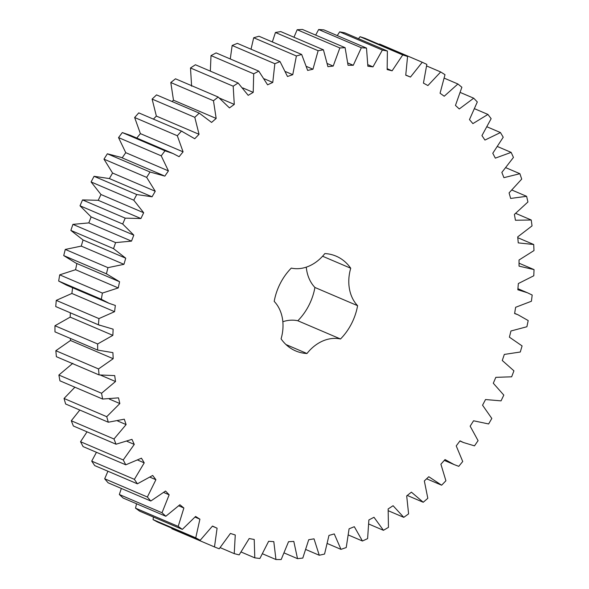 <?xml version="1.0" encoding="UTF-8"?>
<svg xmlns="http://www.w3.org/2000/svg" width="589" height="589" viewBox="0 0 589 589"><rect width="100%" height="100%" fill="white"/><g stroke="black" fill="none" stroke-linecap="round" stroke-linejoin="round"><path stroke-width="0.88" d="M102.626 399.047L101.558 393.261L115.518 381.517L114.708 375.605L99.062 374.921L98.525 368.942L113.184 358.708L112.904 352.634L97.656 350.087L97.641 343.969L112.867 335.355L113.117 329.17L98.422 324.789L98.937 318.597L114.568 311.684L115.341 305.455L109.098 303.32L101.352 299.286L102.383 293.079L118.264 287.933L119.567 281.726L106.41 273.819L107.956 267.656L123.933 264.328L125.737 258.203L113.544 248.646L115.591 242.602L131.509 241.122L133.799 235.136L122.696 224.019L125.221 218.144L140.911 218.534L143.672 212.747L133.769 200.186L136.744 194.539L152.058 196.792L155.253 191.263L146.654 177.377L150.048 172.01L164.832 176.111L168.432 170.898L161.217 155.827L164.994 150.799L173.048 153.545L179.108 156.696L183.076 151.844L177.318 135.742L181.449 131.097L194.745 138.739L199.045 134.299L194.797 117.321L199.237 113.117L211.584 122.424L216.17 118.441L213.476 100.756L218.18 97.023L229.46 107.905L234.289 104.415L233.178 86.2L238.103 82.983L248.19 95.33L253.218 92.377L253.697 73.809L258.792 71.136L267.597 84.831L272.773 82.431L274.842 63.7L280.055 61.602L287.491 76.496L292.755 74.685L296.392 55.977L301.664 54.468L307.657 70.422L312.965 69.215L318.134 50.713L323.427 49.815L327.911 66.667L333.205 66.071L339.853 47.959L345.11 47.68L348.047 65.261L353.275 65.283L361.337 47.753L366.498 48.084L367.86 66.226L372.97 66.874L382.364 50.08L387.385 51.029L387.157 69.554L392.105 70.813L402.736 54.932L407.566 56.485L405.747 75.201L410.474 77.056L422.247 62.25L426.834 64.4L423.439 83.123L427.909 85.56L440.697 71.968L444.997 74.685L440.064 93.231L444.224 96.228L457.903 83.991L461.879 87.246L455.459 105.431L459.273 108.958L473.703 98.194L477.311 101.956L469.47 119.596L472.893 123.616L487.935 114.435L491.138 118.676L481.949 135.595L484.946 140.064L500.451 132.554L503.227 137.23L492.779 153.258L495.327 158.139L511.142 152.382L513.453 157.432L501.85 172.415L503.926 177.664L519.888 173.703L521.714 179.093L509.073 192.883L510.656 198.434L526.61 196.321L527.928 201.983L514.381 214.44L515.441 220.249L531.234 219.999L532.036 225.889L517.709 236.888L518.254 242.889L533.715 244.509L533.995 250.568L519.034 259.999L519.049 266.14L534.039 269.607L533.789 275.77L518.342 283.545L517.827 289.759L527.413 292.755L532.191 295.037L531.418 301.244L515.64 307.289L514.602 313.51L518.011 314.784L528.193 320.556L526.897 326.748L510.95 330.989L509.397 337.166L522.09 345.912L520.286 352.016L504.324 354.423L502.27 360.49L513.932 370.842L511.65 376.805L495.82 377.35L493.295 383.24L503.809 395.101L501.055 400.866L485.535 399.541L482.553 405.21L491.815 418.448L488.627 423.962L473.556 420.782L470.155 426.164L478.077 440.653L474.484 445.858L463.462 442.523L460.016 440.852L456.225 445.895L462.726 461.504L458.765 466.341L454.06 464.552L445.041 459.56L440.903 464.213L445.91 480.779L441.625 485.203L428.785 476.722L424.338 480.941L427.813 498.294L423.233 502.262L411.409 492.161L406.69 495.901L408.597 513.873L403.774 517.348L393.077 505.723L388.144 508.948L388.46 527.361L383.446 530.306L373.986 517.275L368.876 519.954L367.602 538.626L362.441 541.011L354.313 526.706L349.086 528.812L346.229 547.549L340.979 549.36L334.257 533.914L328.964 535.43L324.561 554.05L319.267 555.258L314.018 538.832L308.717 539.738L302.798 558.07L297.519 558.659L293.801 541.416L288.536 541.703L281.174 559.55L275.954 559.528L273.804 541.637L268.628 541.306L259.889 558.49L254.787 557.849L254.227 539.487L249.191 538.537L239.163 554.897L234.231 553.638L235.261 534.996L230.417 533.443L219.196 548.801L214.484 546.945L217.091 528.208L212.489 526.058L200.194 540.275L195.739 537.838L199.907 519.181L195.592 516.457L182.34 529.386L178.195 526.397L183.878 508.012L179.888 504.744L165.818 516.259L162.019 512.747L169.161 494.812L165.538 491.035L150.784 501.018L147.368 497.013L155.901 479.711L152.684 475.456L137.392 483.819L134.395 479.358L144.231 462.858L141.448 458.176L125.774 464.817L123.226 459.95L134.27 444.423L131.951 439.357L116.048 444.224L113.979 438.996L126.112 424.588L124.279 419.184L108.302 422.225L106.727 416.688L119.839 403.553L118.514 397.862L102.626 399.047L59.938 380.825L58.878 375.031L72.83 363.288M101.558 393.261L58.878 375.031M115.518 381.517L100.697 375.193M350.727 268.245A39.758 31.497 -66.9 0 0 357.604 305.691A51.523 40.818 -66.9 0 1 340.516 338.984A39.758 31.497 -66.9 0 0 306.965 353.518A51.523 40.818 -66.9 0 1 295.671 350.926A51.523 40.818 -66.9 0 1 281.078 338.844A39.758 31.497 -66.9 0 0 274.202 301.391A51.523 40.818 -66.9 0 1 291.29 268.098A39.758 31.497 -66.9 0 0 324.841 253.572A51.523 40.818 -66.9 0 1 336.135 256.163A51.523 40.818 -66.9 0 1 350.727 268.245L322.581 256.23M99.062 374.921L56.382 356.698L55.837 350.713L70.496 340.486L70.408 338.454M97.656 350.087L54.976 331.865L54.961 325.746L70.179 317.125L70.356 312.825M99.688 325.349L55.741 306.567L56.257 300.375L71.88 293.455L72.661 287.233M109.098 303.32L66.41 285.091L58.664 281.056L59.703 274.849L75.583 269.703L76.879 263.497M118.499 281.292L75.819 263.062L63.722 255.589L65.269 249.434L81.253 246.106L83.049 239.981L70.864 230.417L72.911 224.372L88.821 222.9L91.111 216.914L80.016 205.797L82.534 199.914L98.23 200.312L100.984 194.525L91.089 181.957L94.056 176.31L109.377 178.57L112.573 173.041L103.973 159.155L107.36 153.788L120.959 157.351L163.639 175.574M122.151 157.889L125.752 152.669L118.536 137.598L122.313 132.569L130.368 135.323L173.048 153.545M136.427 138.474L140.396 133.622L134.638 117.513L138.761 112.874L182.457 131.524M153.412 119.118L156.365 116.077L152.117 99.092L156.549 94.888L199.237 113.117M172.017 101.492L173.49 100.211L170.795 82.526L175.5 78.801L218.18 97.023M191.609 86.193L190.497 67.978L195.415 64.761L238.103 82.983M210.332 71.129L211.017 55.587L216.111 52.914L258.792 71.136M230.27 58.959L232.162 45.478L237.367 43.372L280.055 61.602M251.024 49.211L253.704 37.755L258.983 36.246L301.664 54.468M272.339 41.944L275.446 32.491L280.739 31.585L323.427 49.815M293.963 37.232L297.173 29.737L302.422 29.45L345.11 47.68M315.667 35.104L318.649 29.524L323.817 29.855L366.498 48.084M337.247 35.59L339.684 31.858L344.705 32.807L387.385 51.029M358.487 38.69L360.056 36.702L364.885 38.263L407.566 56.485M379.22 44.381L379.559 44.028L422.247 62.25M214.484 546.945L171.797 528.723L171.826 528.156M200.194 540.275L157.513 522.045L153.059 519.616L153.427 517.039M182.34 529.386L139.659 511.164L135.514 508.174L136.552 503.764M165.818 516.259L123.138 498.036L119.339 494.517L121.341 488.45M150.784 501.018L108.104 482.796L104.687 478.783L107.927 471.237M137.392 483.819L94.711 465.59L91.715 461.128L96.449 452.3M125.774 464.817L83.093 446.595L80.546 441.728L87.032 431.833M116.048 444.224L73.36 425.994L71.291 420.767L79.802 410.054M108.302 422.225L65.622 403.995L64.046 398.466L74.884 387.209M282.845 321.719A39.758 31.497 -66.9 0 1 297.835 320.762A51.523 40.818 -66.9 0 0 314.924 287.469A39.758 31.497 -66.9 0 1 306.28 267.141M119.839 403.553L109.355 399.07M106.727 416.688L64.046 398.466M98.525 368.942L55.837 350.713M113.184 358.708L70.496 340.486M126.112 424.588L117.66 420.98M113.979 438.996L71.291 420.767M97.641 343.969L54.961 325.746M112.867 335.355L70.179 317.125M134.27 444.423L127.055 441.345M123.226 459.95L80.546 441.728M98.422 324.789L55.741 306.567M98.937 318.597L56.257 300.375M114.568 311.684L71.88 293.455M144.231 462.858L137.841 460.134M134.395 479.358L91.715 461.128M101.352 299.286L58.664 281.056M102.383 293.079L59.703 274.849M118.264 287.933L75.583 269.703M155.901 479.711L150.092 477.23M147.368 497.013L104.687 478.783M106.41 273.819L63.722 255.589M107.956 267.656L65.269 249.434M123.933 264.328L81.253 246.106M169.161 494.812L163.779 492.514M125.737 258.203L83.049 239.981M162.019 512.747L119.339 494.517M113.544 248.646L70.864 230.417M115.591 242.602L72.911 224.372M131.509 241.122L88.821 222.9M183.878 508.012L178.806 505.848M133.799 235.136L91.111 216.914M178.195 526.397L135.514 508.174M122.696 224.019L80.016 205.797M125.221 218.144L82.534 199.914M140.911 218.534L98.23 200.312M199.907 519.181L195.055 517.105M143.672 212.747L100.984 194.525M195.739 537.838L153.059 519.616M133.769 200.186L91.089 181.957M136.744 194.539L94.056 176.31M152.058 196.792L109.377 178.57M217.091 528.208L212.393 526.198M155.253 191.263L112.573 173.041M146.654 177.377L103.973 159.155M150.048 172.01L107.36 153.788M168.432 170.898L125.752 152.669M234.231 553.638L220.198 547.645M161.217 155.827L118.536 137.598M164.994 150.799L122.313 132.569M183.076 151.844L140.396 133.622M254.787 557.849L241.203 552.048M177.318 135.742L134.638 117.513M181.449 131.097L138.761 112.874M199.045 134.299L156.365 116.077M275.954 559.528L262.642 553.844M194.797 117.321L152.117 99.092M216.17 118.441L173.49 100.211M297.519 558.659L284.31 553.019M213.476 100.756L170.795 82.526M234.289 104.415L219.719 98.194M319.267 555.258L306 549.596M233.178 86.2L190.497 67.978M253.218 92.377L242.83 87.938M340.979 549.36L327.499 543.603M253.697 73.809L211.017 55.587M272.773 82.431L264.38 78.845M362.441 541.011L348.563 535.084M274.842 63.7L232.162 45.478M292.755 74.685L285.577 71.622M383.446 530.306L368.942 524.114M296.392 55.977L253.704 37.755M312.965 69.215L306.597 66.498M403.774 517.348L388.365 510.766M318.134 50.713L275.446 32.491M333.205 66.071L327.418 63.597M423.233 502.262L407.264 495.445M339.853 47.959L297.173 29.737M353.275 65.283L347.9 62.994M441.625 485.203L426.598 478.791M361.337 47.753L318.649 29.524M372.97 66.874L367.904 64.709M382.364 50.08L339.684 31.858M392.105 70.813L387.253 68.736M402.736 54.932L360.056 36.702M410.474 77.056L405.777 75.053M440.697 71.968L426.679 65.983M457.903 83.991L444.334 78.197M473.703 98.194L460.392 92.51M487.935 114.435L474.727 108.796M500.451 132.554L487.184 126.893M511.142 152.382L497.646 146.617M534.039 269.607L519.042 263.202M519.888 173.703L505.988 167.769M533.715 244.509L517.783 237.706M526.61 196.321L512.077 190.114M531.234 219.999L515.787 213.402M357.604 305.691L314.924 287.469M340.516 338.984L297.835 320.762M306.965 353.518L285.989 344.558M444.305 460.392L454.06 464.552M459.906 441.006L463.462 442.523M514.631 313.341L518.011 314.784M517.915 288.698L527.413 292.755"/></g></svg>
